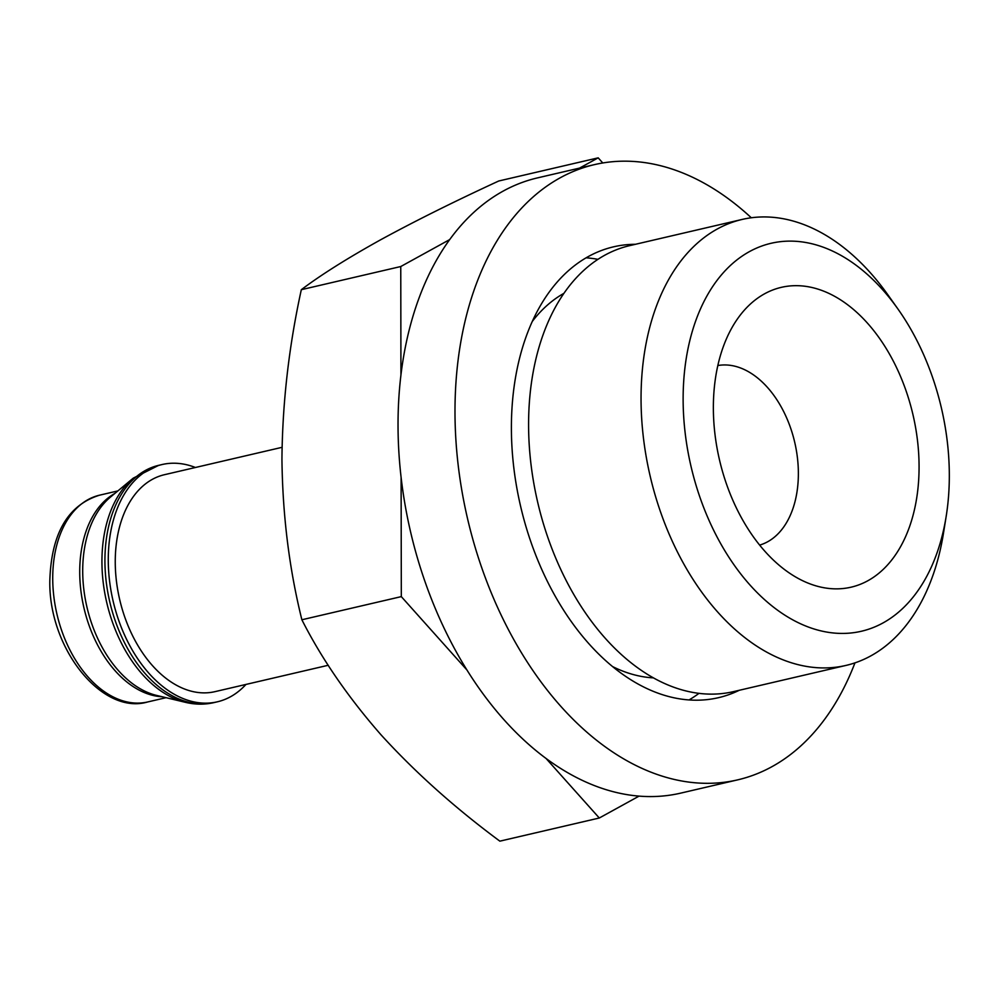 <?xml version="1.0" encoding="UTF-8"?>
<svg xmlns="http://www.w3.org/2000/svg" width="999" height="999" viewBox="0 0 999 999"><rect width="100%" height="100%" fill="white"/><g stroke="black" fill="none" stroke-linecap="round" stroke-linejoin="round"><path stroke-width="1.5" d="M449.65 239.61L400.761 266.533L400.936 374.862M401.111 477.559L401.311 596.615L466.958 670.017M546.003 758.403L599.3 818.006L639.06 796.116M602.772 162.962L598.189 157.842L579.57 168.094M739.272 690.284A231.443 149.388 -103.1 0 1 718.556 697.664A231.443 149.388 -103.1 0 1 520.566 506.131A231.443 149.388 -103.1 0 1 613.561 246.828A231.443 149.388 -103.1 0 1 635.401 244.293M854.957 662.874A315.846 203.871 -103.1 0 1 772.04 766.633A315.846 203.871 -103.1 0 1 737.699 779.857A315.846 203.871 -103.1 0 1 467.507 518.481A315.846 203.871 -103.1 0 1 594.417 164.635A315.846 203.871 -103.1 0 1 751.298 217.77M586.101 257.817A231.443 149.388 -103.1 0 1 597.926 259.34M699 693.343A231.443 149.388 -103.1 0 1 689.06 699.924M737.699 779.857L680.744 793.119A315.846 203.871 -103.1 0 1 410.552 531.755A315.846 203.871 -103.1 0 1 537.462 177.897L594.417 164.635M883.054 622.914A199.163 128.559 -103.1 0 1 710.601 523.838A199.163 128.559 -103.1 0 1 722.402 273.763A199.163 128.559 -103.1 0 1 897.876 308.916A199.163 128.559 -103.1 0 1 946.178 516.346A199.163 128.559 -103.1 0 1 883.054 622.914M867.869 580.731A153.921 99.351 -103.1 0 1 799.487 579.12A153.921 99.351 -103.1 0 1 719.467 459.802A153.921 99.351 -103.1 0 1 738.536 317.407A153.921 99.351 -103.1 0 1 895.491 365.409A153.921 99.351 -103.1 0 1 867.869 580.731M946.178 516.346L943.456 533.329A228.958 147.777 -103.1 0 1 870.891 655.844A228.958 147.777 -103.1 0 1 845.991 665.421A228.958 147.777 -103.1 0 1 650.124 475.949A228.958 147.777 -103.1 0 1 742.132 219.443A228.958 147.777 -103.1 0 1 887.924 294.88L897.876 308.916M845.991 665.421L733.528 691.62A228.958 147.777 -103.1 0 1 537.662 502.147A228.958 147.777 -103.1 0 1 629.657 245.642L742.132 219.443M599.3 818.006L499.862 841.158C454.982 807.941 415.434 772.564 381.218 735.039C348.139 697.29 321.69 658.865 301.873 619.767C289.235 568.806 282.592 515.309 281.943 459.303C282.417 403.084 288.873 346.541 301.323 289.685C320.866 274.95 347.227 258.354 380.382 239.922C414.697 221.204 454.158 201.573 498.751 180.994L598.189 157.842M401.311 596.615L301.873 619.767M400.761 266.533L301.323 289.685M245.954 684.44A121.816 78.621 -103.1 0 1 230.557 696.728A121.816 78.621 -103.1 0 1 217.307 701.822A121.816 78.621 -103.1 0 1 113.099 601.023A121.816 78.621 -103.1 0 1 162.05 464.547A121.816 78.621 -103.1 0 1 195.429 467.495M328.221 665.272L214.935 691.658A111.376 71.891 -103.1 0 1 119.668 599.487A111.376 71.891 -103.1 0 1 164.41 474.712L282.043 447.327M717.819 365.547A92.233 59.528 -103.1 0 1 793.044 435.789A92.233 59.528 -103.1 0 1 767.682 541.745A92.233 59.528 -103.1 0 1 759.64 545.092M653.458 677.871A200.824 129.62 -103.1 0 1 612.637 666.608M532.267 321.478A200.824 129.62 -103.1 0 1 563.911 293.344M147.727 701.947A106.156 68.519 -103.1 0 1 56.931 614.098A106.156 68.519 -103.1 0 1 99.575 495.179C67.932 505.044 51.349 533.466 49.825 580.456C48.364 648.388 102.123 715.546 147.727 701.947L166.046 697.689M162.2 696.765A106.156 68.519 -103.1 0 1 83.928 607.817A106.156 68.519 -103.1 0 1 114.86 493.431M156.606 695.416A106.993 69.056 -103.1 0 1 86.95 607.117A106.993 69.056 -103.1 0 1 110.427 497.115L133.279 478.134A120.979 78.084 -103.1 0 0 106.731 602.509A120.979 78.084 -103.1 0 0 185.502 702.347L156.606 695.416M217.307 701.822L213.948 702.609A121.816 78.621 -103.1 0 1 109.753 601.798A121.816 78.621 -103.1 0 1 158.691 465.334L133.279 478.134M117.894 490.909L99.575 495.179M213.948 702.609C204.658 704.745 195.18 704.657 185.502 702.347M162.05 464.547L158.691 465.334"/></g></svg>
